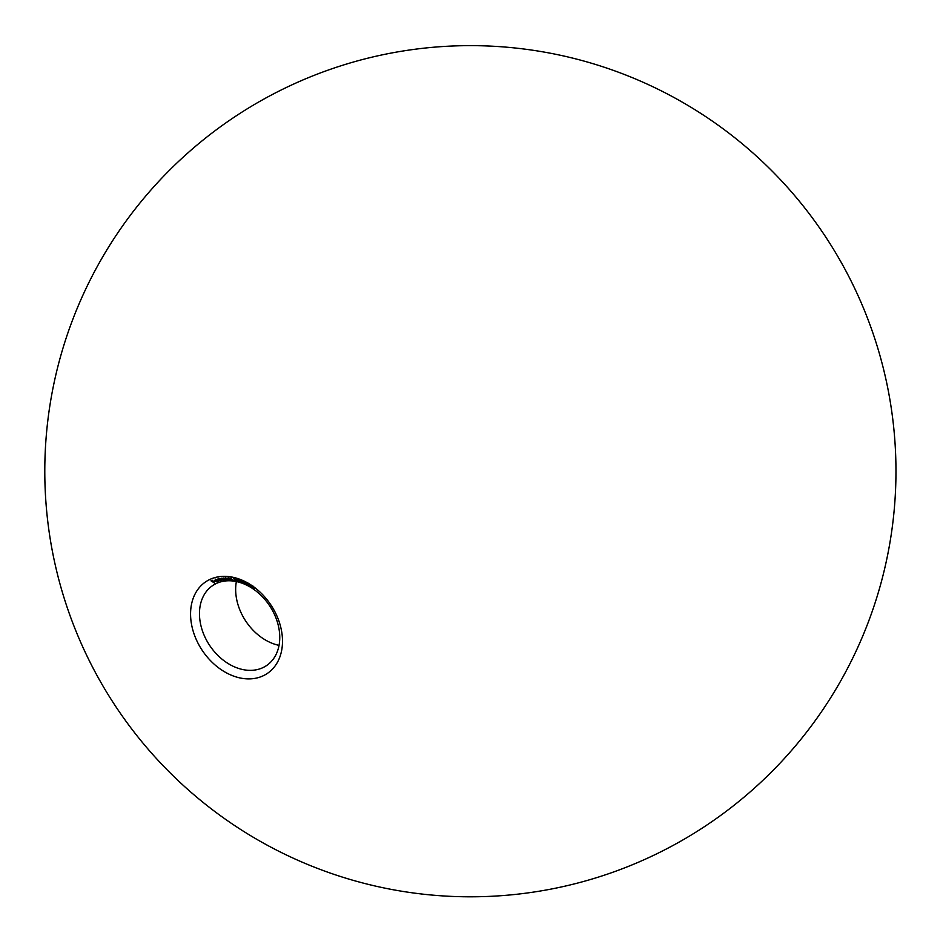 <?xml version="1.0" encoding="UTF-8"?>
<svg xmlns="http://www.w3.org/2000/svg" width="943" height="943" viewBox="0 0 943 943"><rect width="100%" height="100%" fill="white"/><g stroke="black" fill="none" stroke-linecap="round" stroke-linejoin="round"><path stroke-width="1.41" d="M230.658 576.845A55.213 41.162 56.2 0 1 282.122 634.816A55.213 41.162 56.2 0 1 242.41 678.394A55.213 41.162 56.2 0 1 190.946 620.423A55.213 41.162 56.2 0 1 230.658 576.845M199.798 619.28A48.234 35.952 -123.8 0 0 225.636 661.903A48.234 35.952 -123.8 0 0 266.433 665.652A48.234 35.952 -123.8 0 0 279.434 631.845A48.234 35.952 -123.8 0 0 253.596 589.222A48.234 35.952 -123.8 0 0 212.8 585.473A48.234 35.952 -123.8 0 0 199.798 619.28M279.045 645.366A48.234 35.952 56.2 0 1 235.986 595.068A48.234 35.952 56.2 0 1 236.375 581.548M215.134 579.014L218.646 581.253L215.134 579.014M218.175 580.122L217.868 579.096L219.153 579.25L218.116 578.212L221.263 580.57L217.974 580.263L217.868 579.096M227.664 578.766L228.442 579.874L226.697 578.13L227.782 578.13L230.387 579.945L227.664 578.766L228.147 578.189M230.328 578.919L231.023 580.004L229.408 578.259L230.516 578.342L232.992 580.216L230.328 578.919L230.846 578.413M235.903 579.98L233.369 578.295L234.713 578.578L233.793 578.566L234.147 579.167L236.068 580.157L235.656 580.735L234.194 579.921L235.502 580.523M237.011 580.982L237.53 579.827L235.903 579.462L236.363 578.978L237.825 579.91L237.518 580.947L239.109 581.56L237.011 580.982L237.954 580.346M238.803 580.44L238.885 579.721L240.771 581.253L240.512 582.055L238.65 580.546L238.885 579.721M240.771 581.253L240.512 582.055L241.043 581.701M243.777 582.279L245.722 583.363L245.274 583.953L243.612 582.385L244.037 581.772M252.547 587.041L254.304 588.573L253.596 588.762L252.323 587.194L253.019 586.97M254.304 588.573L253.691 588.691M252.005 587.642L250.119 586.145L251.215 585.744L252.005 587.642M247.974 585.249L249.058 584.825L248.15 583.882L249.341 584.99L248.551 585.438L250.036 586.416L247.974 585.249M248.315 583.988L247.726 584.13M246.135 583.693L247.361 584.436L246.135 583.693M243.483 582.68L241.585 581.925L241.868 580.841L243.141 582.809M224.74 578.967L224.705 578.118L225.896 578.13L227.793 579.874L224.564 579.085L224.705 578.118M221.24 578.566L221.864 580.452L219.79 578.731L220.745 578.53L222.194 578.33L225.035 580.004L222.407 578.554L223.597 580.204L220.957 578.754L221.263 579.686M222.678 578.365L222.784 579.521M215.723 580.193L216.772 580.676L215.028 581.336L217.232 581.053L217.055 581.89L214.155 580.782L215.723 580.193M217.232 581.053L217.35 581.69M216.737 581.701L216.89 581.029M213.967 581.312L212.953 581.796L214.391 582.963L210.949 580.817L212.21 580.216L211.538 580.912L213.967 581.312M252.606 587.383L254.068 588.75L252.606 587.383L253.172 587.088M254.304 588.585L253.549 588.609M251.651 586.746L250.602 586.31L251.475 586.864M251.298 585.851L250.602 586.31M249.306 584.931L248.551 585.438M243.919 582.526L245.628 583.705L244.166 581.972L243.919 582.526L244.284 581.902M245.828 583.564L245.18 583.764M242.375 581.76L243.176 582.55L241.891 582.031M238.944 580.64L240.771 581.69L239.05 579.945L238.944 580.64L239.18 579.851M225.212 578.177L224.858 579.085L226.497 579.745L226.591 579.014L224.964 578.342L224.858 579.085M226.744 578.919L226.497 579.745M221.086 578.542L220.426 578.99M218.505 579.073L218.257 580.193L220.002 580.676L219.896 579.792L218.163 579.297L218.257 580.193M220.061 579.674L220.002 580.676M216.03 580.664L215.028 581.336M215.699 580.794L214.756 581.43M215.193 580.086L214.78 581.147L216.23 580.593L214.509 580.711M213.813 581.218L212.953 581.796M212.399 580.334L211.538 580.912M242.151 581.029L241.549 581.442M404.064 891.606A425.588 425.588 0 0 0 886.031 379.793A425.588 425.588 0 0 0 49.991 404.912A425.588 425.588 0 0 0 404.064 891.606M255.046 588.114L254.032 588.786M253.596 586.298L252.583 586.97M250.048 584.354L249.046 585.025M248.74 583.245L247.738 583.917M246.583 583.163L245.581 583.835M244.767 581.242L243.754 581.914M242.87 581.124L241.868 581.796M244.213 582.114L243.211 582.786M241.738 581.194L240.736 581.866M239.687 579.25L238.685 579.921M237.153 578.507L236.151 579.179M236.834 579.839L235.833 580.511M231.341 577.906L230.34 578.578M228.666 577.717L227.664 578.389M225.672 577.741L224.67 578.413M227.793 579.002L226.792 579.674M221.794 578.142L220.792 578.813M223.232 577.941L222.23 578.613M218.988 578.707L217.986 579.379M221.181 579.933L220.179 580.605M217.868 580.971L216.855 581.642M215.652 579.756L214.65 580.428"/></g></svg>
